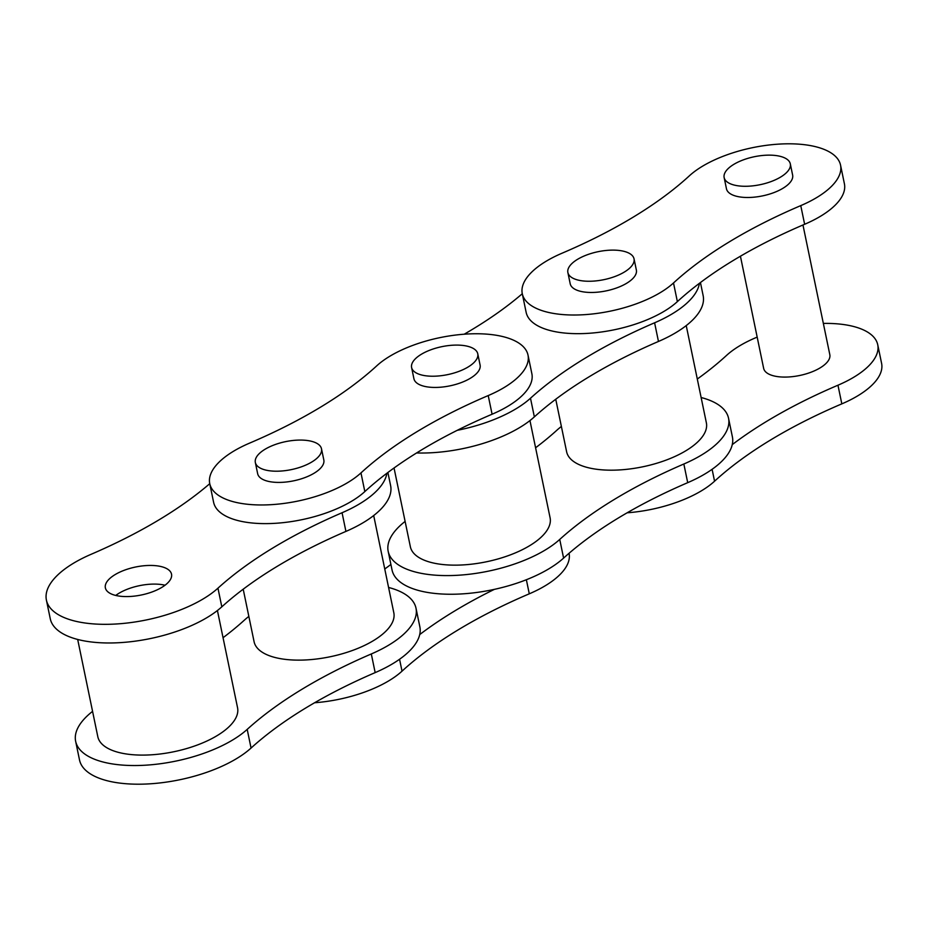 <?xml version="1.0" encoding="UTF-8"?>
<svg xmlns="http://www.w3.org/2000/svg" width="928" height="928" viewBox="0 0 928 928"><rect width="100%" height="100%" fill="white"/><g stroke="black" fill="none" stroke-linecap="round" stroke-linejoin="round"><path stroke-width="1.39" d="M411.603 367.511L413.923 378.728A33.779 14.28 -11.7 0 0 423.562 386.118A33.779 14.28 -11.7 0 0 461.065 382.661A33.779 14.28 -11.7 0 0 480.089 365.017L477.769 353.812A33.779 14.28 168.3 0 1 458.745 371.444A33.779 14.28 168.3 0 1 421.242 374.9A33.779 14.28 168.3 0 1 411.603 367.511A33.779 14.28 168.3 0 1 430.627 349.879A33.779 14.28 168.3 0 1 468.13 346.411A33.779 14.28 168.3 0 1 477.769 353.812M255.339 462.48L257.659 473.698A33.779 14.28 -11.7 0 0 267.299 481.098A33.779 14.28 -11.7 0 0 304.802 477.63A33.779 14.28 -11.7 0 0 323.826 459.998L321.494 448.781A33.779 14.28 168.3 0 1 302.482 466.424A33.779 14.28 168.3 0 1 264.979 469.881A33.779 14.28 168.3 0 1 255.339 462.48A33.779 14.28 168.3 0 1 274.352 444.848A33.779 14.28 168.3 0 1 311.854 441.392A33.779 14.28 168.3 0 1 321.494 448.781M386.883 473.257A93.995 39.73 168.3 0 1 342.061 512.743A362.79 153.317 -11.7 0 0 217.952 588.178A93.995 39.73 168.3 0 1 73.231 620.646A93.995 39.73 168.3 0 1 46.4 600.068A93.995 39.73 168.3 0 1 91.095 554.306A362.79 153.317 -11.7 0 0 209.751 483.685M387.892 472.491L390.618 485.634A93.995 39.73 168.3 0 1 345.924 531.408A362.79 153.317 -11.7 0 0 221.815 606.831A93.995 39.73 168.3 0 1 77.094 639.299A93.995 39.73 168.3 0 1 50.263 618.732L46.4 600.068M161.878 566.764A33.779 14.28 168.3 0 1 171.529 574.165A33.779 14.28 168.3 0 1 152.505 591.797A33.779 14.28 168.3 0 1 115.002 595.254A33.779 14.28 168.3 0 1 105.363 587.865A33.779 14.28 168.3 0 1 124.375 570.221A33.779 14.28 168.3 0 1 161.878 566.764M823.356 323.42A82.72 34.962 168.3 0 1 854.131 326.633A82.72 34.962 168.3 0 1 877.737 344.74L881.6 363.393A82.72 34.962 168.3 0 1 841.824 403.866A362.79 153.317 -11.7 0 0 714.56 481.203A82.72 34.962 168.3 0 1 627.131 512.801M877.737 344.74A82.72 34.962 168.3 0 1 837.961 385.213A362.79 153.317 -11.7 0 0 732.262 444.616M555.744 399.249L566.625 451.774A71.352 30.16 -11.7 0 0 586.995 467.387A71.352 30.16 -11.7 0 0 666.2 460.079A71.352 30.16 -11.7 0 0 706.37 422.832L686.233 325.6M701.116 397.509A93.995 39.73 168.3 0 1 728.538 418.238L732.401 436.891A93.995 39.73 168.3 0 1 687.706 482.664A362.79 153.317 -11.7 0 0 563.598 558.099A93.995 39.73 168.3 0 1 418.876 590.568A93.995 39.73 168.3 0 1 392.045 569.989L388.182 551.336A93.995 39.73 168.3 0 1 405.107 521.42M728.538 418.238A93.995 39.73 168.3 0 1 683.843 464.012A362.79 153.317 -11.7 0 0 559.735 539.435A93.995 39.73 168.3 0 1 415.013 571.915A93.995 39.73 168.3 0 1 388.182 551.336M699.434 283.307A93.995 39.73 168.3 0 1 654.6 322.793A362.79 153.317 -11.7 0 0 530.491 398.228A93.995 39.73 168.3 0 1 457.237 430.325M700.443 282.541L703.157 295.684A93.995 39.73 168.3 0 1 658.462 341.458A362.79 153.317 -11.7 0 0 534.354 416.881A93.995 39.73 168.3 0 1 416.591 452.957M689.318 175.868A82.72 34.962 168.3 0 1 816.942 147.042A82.72 34.962 168.3 0 1 840.548 165.149A82.72 34.962 168.3 0 1 800.76 205.622A362.79 153.317 -11.7 0 0 673.508 282.959A82.72 34.962 168.3 0 1 585.498 314.604A82.72 34.962 168.3 0 1 522.278 293.677A82.72 34.962 168.3 0 1 562.066 253.205A362.79 153.317 -11.7 0 0 689.318 175.868M634.033 258.831L636.364 270.048A33.779 14.28 168.3 0 1 617.34 287.68A33.779 14.28 168.3 0 1 579.838 291.148A33.779 14.28 168.3 0 1 570.198 283.748L567.878 272.53A33.779 14.28 168.3 0 1 586.89 254.898A33.779 14.28 168.3 0 1 624.393 251.442A33.779 14.28 168.3 0 1 634.033 258.831A33.779 14.28 168.3 0 1 615.02 276.474A33.779 14.28 168.3 0 1 577.518 279.931A33.779 14.28 168.3 0 1 567.878 272.53M790.308 163.862L792.628 175.079A33.779 14.28 168.3 0 1 773.616 192.711A33.779 14.28 168.3 0 1 736.113 196.168A33.779 14.28 168.3 0 1 726.462 188.778L724.142 177.561A33.779 14.28 168.3 0 1 743.166 159.929A33.779 14.28 168.3 0 1 780.668 156.461A33.779 14.28 168.3 0 1 790.308 163.862A33.779 14.28 168.3 0 1 771.284 181.494A33.779 14.28 168.3 0 1 733.781 184.962A33.779 14.28 168.3 0 1 724.142 177.561M802.964 224.994L829.818 354.658A33.779 14.28 168.3 0 1 810.805 372.302A33.779 14.28 168.3 0 1 773.302 375.759A33.779 14.28 168.3 0 1 763.651 368.37L740.428 256.221M569.05 553.274L569.061 553.343A82.72 34.962 168.3 0 1 529.285 593.816A362.79 153.317 -11.7 0 0 402.021 671.153A82.72 34.962 168.3 0 1 314.592 702.751M77.685 639.462L97.811 736.693A71.352 30.16 -11.7 0 0 118.181 752.306A71.352 30.16 -11.7 0 0 197.386 744.998A71.352 30.16 -11.7 0 0 237.556 707.751L217.419 610.52M376.78 365.806A82.72 34.962 168.3 0 1 504.403 336.992A82.72 34.962 168.3 0 1 528.009 355.099A82.72 34.962 168.3 0 1 488.221 395.572A362.79 153.317 -11.7 0 0 360.969 472.909A82.72 34.962 168.3 0 1 272.96 504.554A82.72 34.962 168.3 0 1 209.74 483.627A82.72 34.962 168.3 0 1 249.516 443.155A362.79 153.317 -11.7 0 0 376.78 365.806M529.958 420.57L550.095 517.801A71.352 30.16 168.3 0 1 509.924 555.048A71.352 30.16 168.3 0 1 430.72 562.356A71.352 30.16 168.3 0 1 410.362 546.743L394.04 467.979M388.577 587.459A93.995 39.73 168.3 0 1 415.999 608.188L419.862 626.841A93.995 39.73 168.3 0 1 375.167 672.614A362.79 153.317 -11.7 0 0 251.059 748.049A93.995 39.73 168.3 0 1 106.337 780.518A93.995 39.73 168.3 0 1 79.506 759.939L75.644 741.286A93.995 39.73 168.3 0 1 92.568 711.37M415.999 608.188A93.995 39.73 168.3 0 1 371.304 653.962A362.79 153.317 -11.7 0 0 247.196 729.385A93.995 39.73 168.3 0 1 102.474 761.853A93.995 39.73 168.3 0 1 75.644 741.286M373.694 515.55L393.82 612.782A71.352 30.16 168.3 0 1 353.649 650.029A71.352 30.16 168.3 0 1 274.444 657.337A71.352 30.16 168.3 0 1 254.086 641.712L243.206 589.199M223.056 637.71A362.79 153.317 -11.7 0 0 244.447 620.078A93.995 39.73 168.3 0 1 248.843 616.401M528.009 355.099L531.872 373.752A82.72 34.962 168.3 0 1 492.084 414.224A362.79 153.317 -11.7 0 0 364.832 491.573A82.72 34.962 168.3 0 1 276.822 523.206A82.72 34.962 168.3 0 1 213.602 502.28L209.74 483.627M494.427 589.338A362.79 153.317 -11.7 0 0 419.723 634.566M384.76 568.98A362.79 153.317 -11.7 0 0 390.908 564.468M840.548 165.149L844.41 183.802A82.72 34.962 168.3 0 1 804.634 224.274A362.79 153.317 -11.7 0 0 677.37 301.623A82.72 34.962 168.3 0 1 589.373 333.256A82.72 34.962 168.3 0 1 526.141 312.33L522.278 293.677M464.209 334.208A362.79 153.317 -11.7 0 0 522.29 293.735M535.595 447.772A362.79 153.317 -11.7 0 0 556.986 430.128A93.995 39.73 168.3 0 1 561.382 426.451M697.299 379.03A362.79 153.317 -11.7 0 0 726.508 355.447A82.72 34.962 168.3 0 1 757.19 337.119M115.733 595.44A33.779 14.28 168.3 0 1 165.022 585.232M217.952 588.178L221.815 606.831M841.824 403.866L837.961 385.213M530.491 398.228L534.354 416.881M529.285 593.816L526.362 579.733M375.167 672.614L371.304 653.962M251.059 748.049L247.196 729.385M360.969 472.909L364.832 491.573M488.221 395.572L492.084 414.224M402.021 671.153L399.562 659.263M673.508 282.959L677.37 301.623M800.76 205.622L804.634 224.274M654.6 322.793L658.462 341.458M687.706 482.664L683.843 464.012M563.598 558.099L559.735 539.435M714.56 481.203L712.101 469.313M342.061 512.743L345.924 531.408"/></g></svg>
